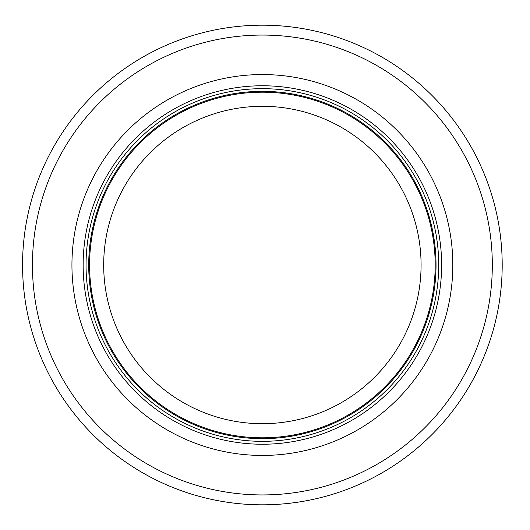 <?xml version="1.0" encoding="UTF-8"?>
<svg xmlns="http://www.w3.org/2000/svg" width="530" height="530" viewBox="0 0 530 530"><rect width="100%" height="100%" fill="white"/><g stroke="black" fill="none" stroke-linecap="round" stroke-linejoin="round"><path stroke-width="0.79" d="M435.19 265A172.806 172.806 0 0 0 175.973 115.348A172.806 172.806 0 0 0 175.973 414.652A172.806 172.806 0 0 0 435.19 265M438.714 265A176.331 176.331 0 0 0 174.211 112.294A176.331 176.331 0 0 0 174.211 417.706A176.331 176.331 0 0 0 438.714 265M452.819 265A190.442 190.442 0 0 0 167.162 100.071A190.442 190.442 0 0 0 167.162 429.929A190.442 190.442 0 0 0 452.819 265M502.195 265A239.812 239.812 0 0 0 142.471 57.313A239.812 239.812 0 0 0 142.471 472.687A239.812 239.812 0 0 0 502.195 265M421.078 265A158.702 158.702 0 0 1 183.029 402.436A158.702 158.702 0 0 1 183.029 127.564A158.702 158.702 0 0 1 421.078 265M436.038 265A173.654 173.654 0 0 0 175.549 114.606A173.654 173.654 0 0 0 175.549 415.394A173.654 173.654 0 0 0 436.038 265M441.616 265A179.233 179.233 0 0 0 172.76 109.776A179.233 179.233 0 0 0 172.76 420.224A179.233 179.233 0 0 0 441.616 265M492.317 265A229.94 229.94 0 0 0 147.413 65.866A229.94 229.94 0 0 0 147.413 464.134A229.94 229.94 0 0 0 492.317 265"/></g></svg>
